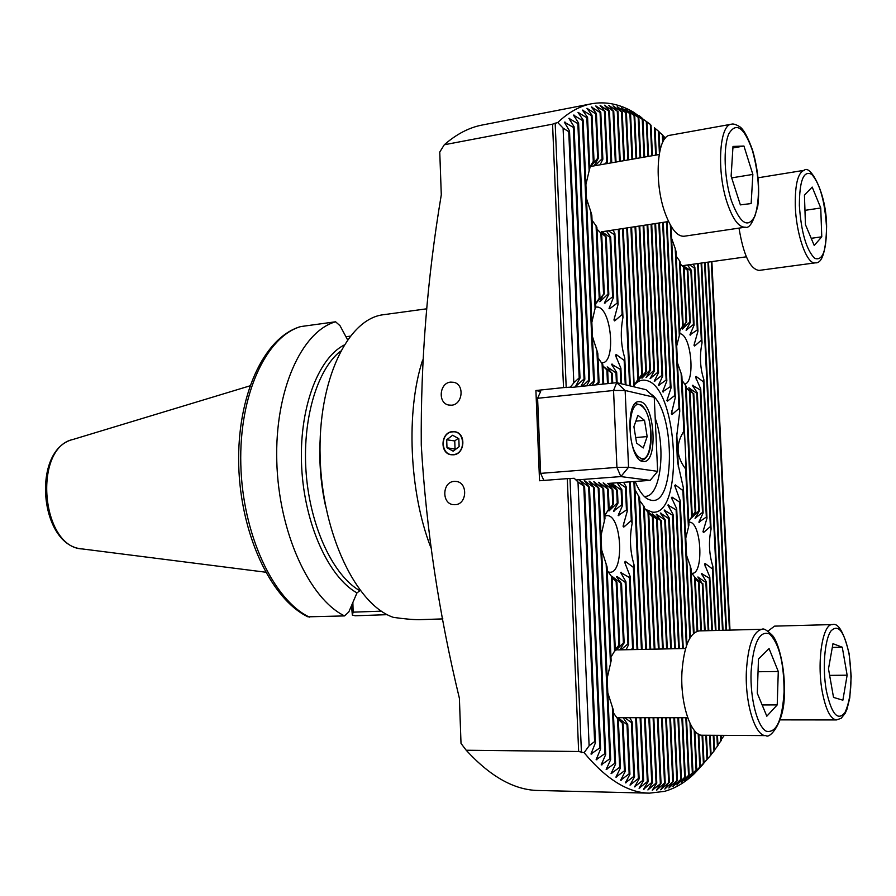<?xml version="1.0" encoding="UTF-8"?>
<svg xmlns="http://www.w3.org/2000/svg" width="896" height="896" viewBox="0 0 896 896"><rect width="100%" height="100%" fill="white"/><g stroke="black" fill="none" stroke-linecap="round" stroke-linejoin="round"><path stroke-width="1.34" d="M600.107 164.819L602.862 159.197L602.101 158.827L594.955 165.715M650.35 124.387L638.042 115.472L642.936 119.885L634.614 113.568L638.165 117.331L629.81 111.059L634.043 115.472L625.654 109.29L630.594 114.15L621.477 107.834L625.722 112.683L617.266 106.691L621.522 111.776L613.021 105.862L617.288 111.194L608.754 105.37L613.032 110.97L604.442 105.213L609.459 111.048L608.742 111.104L600.118 105.414L605.136 111.496L607.432 163.218L606.659 162.333L604.565 164.035M608.328 230.765L614.219 234.539L614.902 233.666L613.01 230.048M601.989 232.378L601.955 231.717L609.974 237.339L610.702 237.126L606.435 231.056M600.23 232.434L606.29 237.059L601.406 231.706M689.315 264.746L694.299 267.938L694.859 267.12L693.235 264.208M683.626 266.078L690.872 270.637L691.454 270.413L687.456 265.003M683.704 267.411L687.859 270.525L683.144 265.552M689.371 390.891L690.021 391.53L695.766 511.784L695.162 512.21L689.371 390.891L686.146 387.677L693.157 393.467L688.822 387.845L696.763 393.232L697.346 392.918L692.328 385.291L700.19 389.906L700.739 388.976L695.52 377.059L696.091 376.41L703.349 381.752L703.83 379.478C700.045 367.987 699.451 355.768 702.05 342.81L701.333 340.189L694.635 346.013L693.986 345.24L697.95 331.229L697.301 329.941L689.909 334.902L694.086 325.17L693.459 324.486L686.078 330.221L690.346 322.291L689.73 322.078L682.371 329.067L686.101 322.437L680.994 328.619M684.678 384.07C695.341 382.726 691.544 336.202 680.579 333.827L679.728 333.648M603.378 366.442L611.52 373.016L607.174 366.901L615.966 372.859L616.683 372.523L611.498 364.213L620.2 369.286L620.894 368.278L615.496 355.264L616.168 354.48L624.165 360.394L624.77 357.907C620.861 345.274 620.256 331.766 622.966 317.397L622.115 314.485L614.678 320.914L613.939 319.984L618.05 304.472L617.266 303.027L609.762 308.717L609.045 308.47L613.379 297.618L612.606 296.845L604.386 303.15L608.81 294.291L608.048 294.034L599.838 301.739L603.579 294.28L596.098 303.24M601.619 362.824L602.358 362.802C615.754 362.611 611.822 310.262 598.192 307.126L595.437 307.026M612.17 577.741L616.952 582.344L611.8 576.206L621.544 583.666L616.515 576.744L617.064 576.509L625.229 582.355L625.946 581.829L620.659 572.454L629.451 577.573L630.134 576.352L624.646 562.195L625.318 561.322L633.394 567.37L633.998 564.648C630.022 551.174 629.406 537.398 632.162 523.309L631.31 520.52L623.806 527.072L623.056 526.198L627.245 511.235L626.45 509.947L618.162 515.57L622.563 505.378L621.79 504.773L613.491 511.28L617.994 503.126L617.243 503.048L608.955 510.989L613.514 503.989L608.182 509.981M608.272 572.04L609.997 572.264C624.59 572.813 621.779 515.48 607.253 515.592L604.856 516.006M694.803 577.36L702.274 583.632L697.861 577.002L705.869 582.445L706.451 581.963L701.344 573.485L709.285 578.133L709.822 577.024L704.514 564.178L705.096 563.45L712.421 568.904L712.891 566.44C709.05 554.266 708.445 541.811 711.077 529.099L710.371 526.579L703.606 532.493L702.957 531.776L706.989 518.213L706.328 517.059L698.88 522.166L703.125 512.96L702.498 512.422L695.05 518.314L699.395 510.966L698.779 510.899L691.365 518.067L695.766 511.784M691.902 573.35L692.149 573.35C704.077 573.933 701.378 521.987 689.528 522.189L688.8 522.211M619.875 649.869L624.142 642.869L623.392 642.925L615.754 650.451M626.069 649.746L628.712 644.392L627.939 643.91L620.85 649.858M630.134 576.352L633.394 649.578L632.598 648.402L630.986 649.645M624.691 717.696L631.422 722.546L632.139 721.885L629.754 717.696M618.71 718.234L626.987 724.64L627.738 724.517L623.146 717.696M452.48 431.626C440.731 432.141 439.499 453.488 451.136 454.742L453.32 454.821C464.946 454.44 466.458 433.261 454.966 431.749L452.48 431.626M450.688 382.11C439.354 382.782 437.595 403.222 448.728 405.037L451.528 405.194C462.75 404.645 464.766 384.373 453.79 382.312L450.688 382.11M454.272 481.398C442.109 481.746 441.448 504.045 453.589 504.672L455.112 504.694C467.174 504.47 468.115 482.35 456.109 481.443L454.272 481.398M644.179 496.328L645.411 496.339C660.554 496.541 666.277 448.112 655.189 418.174M635.141 481.454C639.139 491.131 643.642 497.157 648.648 499.531L651.616 500.36C676.245 504.974 674.834 407.736 650.395 393.736M648.738 513.117L653.083 517.261L648.032 511.795L657.306 519.747L652.243 513.856L660.733 520.632L656.331 514.248L665.403 520.15L660.307 513.005L668.651 518.549L669.29 518.101L664.149 510.048L672.437 515.144L673.064 514.405L667.867 505.086L676.099 509.858L676.693 508.76L671.429 497.504L672.056 497.134L679.605 502.118L680.176 500.517L674.733 485.632L675.338 484.893L682.886 490.56L683.402 488.029L677.634 462.47L677.242 457.632L676.48 438.01L679.773 411.152L679.011 408.419L672.045 414.546L671.373 413.739L675.315 397.432L674.598 395.629L667.565 401.072L666.904 400.635L671.037 387.946L670.331 386.635L662.614 391.787L666.837 381.013L666.142 380.05L658.392 385.526L662.693 375.995L661.998 375.323L654.237 381.237L658.571 372.59L657.888 372.176L650.115 378.627L654.494 370.664L653.811 370.485L646.016 377.619L650.44 370.182L649.757 370.25L641.962 378.235L646.408 371.213L637.941 380.621L641.749 374.539L636.922 380.968M645.434 509.309L652.142 512.098C684.544 517.149 678.294 385.986 646.139 380.442C642.018 379.422 638.176 380.822 634.603 384.63M627.446 227.842L634.2 386.87M631.602 227.203L638.456 378.605L634.525 384.754M426.787 308.795L383.443 314.709C347.614 318.718 317.744 380.509 320.13 457.318C322.202 534.083 356.418 604.979 393.4 617.366C404.522 618.946 413.157 619.707 419.306 619.674L419.418 619.662M617.109 482.787L621.88 489.787L621.141 490.056L612.293 483.75L617.434 490.37L607.757 483.381L612.898 489.866L603.165 482.832L608.317 489.35L598.517 482.283L603.68 488.835L593.824 481.723L598.987 488.32L589.075 481.163L594.25 487.782L584.282 480.592L589.456 487.256L579.421 480.021L584.606 486.707L577.998 481.981L589.109 745.808L584.102 752.685L578.648 751.498L466.2 750.232L461.014 743.411L459.39 698.298C438.928 613.693 426.216 529.267 421.266 445.021C420.627 361.525 427.302 278.13 441.291 194.824L439.757 152.051L444.293 144.76L552.563 124.163L557.726 122.539L563.091 128.106L573.821 382.838L579.186 377.877L580.003 378.067L575.478 386.557L584.046 379.019L584.853 379.21L580.899 386.434M650.182 124.32L633.405 112.09C619.539 104.014 605.539 101.248 591.394 103.802C579.813 106.008 568.59 112.258 557.726 122.539M589.109 745.808L594.608 741.574L595.47 742.683L590.979 754.006L599.771 747.936L600.622 748.933L596.12 759.763L604.856 753.648L605.696 754.533L601.182 764.915L609.862 758.755L610.691 759.55L606.166 769.507L614.79 763.291L615.608 763.997L611.072 773.573L619.651 767.301L620.446 767.917L615.91 777.134L624.434 770.806L625.229 771.344L620.682 780.226L629.149 773.83L629.933 774.29L625.386 782.869L633.797 776.395L634.57 776.787L630.011 785.086L638.378 778.534L639.139 778.859L634.581 786.878L642.902 780.259L643.642 780.506L639.083 788.278L647.349 781.581L648.088 781.771L643.53 789.298L651.739 782.522L652.467 782.634L647.909 789.958L656.062 783.082L656.779 783.138L652.221 790.25L661.035 783.272L656.477 790.182L664.53 783.126L665.224 783.059L660.666 789.79L668.674 782.622L664.81 789.051L672.762 781.782L668.886 787.998L676.782 780.606L672.907 786.61L681.408 778.826L676.872 784.918L684.667 777.291L681.408 782.376L689.158 774.76L684.622 780.573L692.955 772.24L688.419 777.93L696.696 769.395L692.16 774.984L703.998 762.765L699.485 768.141L711.088 754.824L710.158 735.28M584.102 752.685C606.323 779.363 628.107 792.848 649.466 793.15L664.395 791.381C675.192 788.424 685.283 782.41 694.658 773.338L703.069 764.221M721.28 739.446L724.304 735.358M717.942 744.867L721.325 740.342L721.078 735.347M714.538 749.918L717.965 745.517L717.472 735.325M711.088 754.622L714.56 750.344L713.832 735.302M573.821 382.838L570.382 387.162L563.517 387.61L552.563 124.163M566.205 387.61L555.162 123.032M605.136 111.496L595.75 105.997L600.79 112.325L600.062 112.504L591.36 106.949L596.422 113.557L595.683 113.803L586.925 108.315L592.01 115.226L591.27 115.55L582.467 110.118L587.574 117.342L586.835 117.746L577.976 112.358L583.106 119.941L582.355 120.422L573.462 115.091L578.603 123.043L577.853 123.614L568.904 118.328L574.078 126.706L573.317 127.366L564.323 122.114L569.52 130.95L568.758 131.712L563.091 128.106M659.915 150.606L659.03 131.69L655.043 128.307L656.286 155.008M663.264 141.198L662.984 135.363L659.042 131.902M665.515 137.973L663.006 135.778M466.2 750.232C490.459 776.698 514.461 790.115 538.216 790.485L649.466 793.15M591.394 103.802L482.16 125.037C469.134 127.523 456.512 134.098 444.293 144.76M351.501 605.674L352.352 615.07L353.158 612.158L352.856 602.526M307.933 616.818L344.557 615.91C309.165 598.707 278.578 531.978 276.786 461.216C274.758 390.41 301.571 331.374 335.586 321.787L300.53 326.603C263.637 337.445 237.059 395.786 238.706 464.766C240.442 533.837 270.626 598.92 307.933 616.818M387.24 614.667L355.219 615.776L352.352 615.07M346.55 336.65L350.134 336.179M344.557 615.91L348.824 611.923L356.966 592.906C328.63 577.125 304.506 524.216 301.672 467.13C298.693 410.021 317.397 359.05 343.952 345.128M347.525 339.685L340.021 325.707L335.586 321.787M359.901 590.71L356.966 592.906M353.158 612.158L381.315 611.15M644.325 508.043L648.738 513.072L654.931 649.141M639.744 500.606L644.269 506.834L650.709 649.23M634.984 489.731L639.632 497.918L646.453 649.32M633.763 481.555L634.76 484.747L642.141 649.41M578.648 751.498L567.302 478.643L574.202 478.285L577.998 481.981M581.437 752.662L570.002 478.598M537.6 398.283L540.624 473.368L616.93 467.387L613.547 390.488L537.6 398.283L540.635 391.507L535.909 390.51L563.517 387.61M535.909 390.51L539.538 480.749L567.302 478.643M623.605 482.306L626.158 486.718L625.453 487.424L618.43 482.686M602.157 384.194L602.941 383.477L603.478 384.059M595.582 384.888L598.293 382.379L599.066 382.558L597.923 384.642M588.941 385.582L593.6 381.27L594.384 381.45L592.301 385.235M582.221 386.288L588.851 380.15L589.646 380.341L586.622 385.829M707.941 262.158L725.962 630.213M708.501 262.08L726.544 630.202M711.312 261.688L729.422 630.123M711.872 261.61L729.994 630.112M683.402 488.029L690.446 637.19M694.882 731.091L696.696 769.395M682.886 490.56L689.853 638.154M694.198 730.285L696.069 769.899M670.354 224.986L679.011 408.419M671.026 226.162L679.773 411.152M680.176 500.517L686.941 644.426M690.726 724.819L692.955 772.24M679.605 502.118L686.37 646.038M690.01 723.363L692.328 772.677M662.334 134.725L662.682 142.318M666.422 221.861L674.598 395.629M667.05 221.771L675.315 397.432M676.693 508.76L683.245 648.547M686.493 717.73L689.158 774.76M676.099 509.858L682.595 648.558M685.832 717.73L688.52 775.141M658.358 131.096L659.4 153.115M662.637 222.443L670.331 386.635M663.275 222.342L671.037 387.946M673.064 514.405L679.325 648.637M682.55 717.73L685.317 776.955M672.437 515.144L678.664 648.648M681.89 717.718L684.667 777.291M654.371 127.758L655.648 155.12M658.818 223.026L666.142 380.05M659.456 222.936L666.837 381.013M669.29 518.101L675.36 648.715M678.574 717.718L681.408 778.826M668.651 518.549L674.699 648.726M677.902 717.718L680.758 779.117M650.362 124.712L651.806 155.792M654.954 223.619L661.998 375.323M651.034 125.205L652.445 155.68M655.603 223.518L662.693 375.995M665.403 520.15L671.362 648.794M674.554 717.718L677.454 780.382M664.742 520.341L670.69 648.816M673.882 717.718L676.782 780.606M646.318 121.957L647.92 156.475M651.045 224.224L657.888 372.176M646.99 122.394L648.57 156.363M651.706 224.123L658.571 372.59M642.253 119.493L643.989 157.158M647.102 224.829L653.811 370.485M642.936 119.885L644.65 157.046M647.763 224.728L654.494 370.664M661.405 520.688L667.318 648.883M670.488 717.718L673.434 781.614M660.733 520.632L666.635 648.894M669.805 717.718L672.762 781.782M638.165 117.331L640.024 157.853M643.115 225.434L649.757 370.25M638.848 117.667L640.685 157.73M643.787 225.333L650.44 370.182M657.306 519.747L663.23 648.973M666.389 717.718L669.357 782.51M656.6 519.445L662.547 648.984M665.694 717.718L668.674 782.622M634.043 115.472L636.014 158.547M639.094 226.05L645.736 371.538M634.738 115.763L636.686 158.435M639.766 225.949L646.408 371.213M653.083 517.261L659.098 649.051M662.234 717.718L665.224 783.059M652.366 516.69L658.403 649.074M661.539 717.718L664.53 783.126M629.899 113.915L631.96 159.253M635.029 226.677L641.749 374.539M630.594 114.15L632.643 159.141M635.701 226.576L642.41 373.901M658.045 717.718L661.035 783.272M647.998 512.176L654.226 649.152M657.35 717.718L660.33 783.283M625.722 112.683L627.861 159.97M630.907 227.304L637.806 379.613M626.427 112.862L628.555 159.846M653.811 717.707L656.779 783.138M643.507 505.557L650.003 649.242M653.106 717.707L656.062 783.082M621.522 111.776L623.728 160.698M626.752 227.942L633.909 386.803M622.227 111.899L624.422 160.574M649.533 717.707L652.467 782.634M638.837 496.082L645.736 649.331M648.816 717.707L651.739 782.522M617.288 111.194L619.539 161.426M622.552 228.592L629.597 385.773M617.994 111.272L620.245 161.302M623.258 228.48L630.325 385.941M645.21 717.707L648.088 781.771M633.909 481.88L641.424 649.421M644.482 717.707L647.349 781.581M598.987 488.32L610.691 759.55M598.203 488.23L609.862 758.755M594.25 487.782L605.696 754.533M593.454 487.693L604.856 753.648M589.456 487.256L600.622 748.933M588.65 487.166L599.771 747.936M584.606 486.707L595.47 742.683M583.8 486.618L594.608 741.574M629.586 481.869L631.31 520.52M630.302 481.813L632.162 523.309M618.307 229.242L622.115 314.485M619.024 229.13L622.966 317.397M613.032 110.97L615.317 162.165M613.738 110.981L616.022 162.042M624.77 357.907L625.979 384.899M624.165 360.394L625.251 384.72M633.394 567.37L637.067 649.51M633.998 564.648L637.795 649.499M640.842 717.707L643.642 780.506M640.102 717.707L642.902 780.259M625.453 487.424L626.45 509.947M626.158 486.718L627.245 511.235M614.219 234.539L617.266 303.027M614.902 233.666L618.05 304.472M608.742 111.104L611.038 162.904M609.459 111.048L611.755 162.781M620.894 368.278L621.578 383.835M620.2 369.286L620.838 383.656M629.451 577.573L632.598 648.402M636.418 717.707L639.139 778.859M635.678 717.707L638.378 778.534M621.141 490.056L621.79 504.773M621.88 489.787L622.563 505.378M609.974 237.339L612.606 296.845M610.702 237.126L613.379 297.618M604.419 111.608L606.659 162.333M616.683 372.523L617.142 382.771M615.966 372.859L616.403 382.704M625.229 582.355L627.939 643.91M625.946 581.829L628.712 644.392M632.139 721.885L634.57 776.787M631.422 722.546L633.797 776.395M616.683 490.291L617.243 503.048M617.434 490.37L617.994 503.126M600.062 112.504L602.101 158.827M600.79 112.325L602.862 159.197M605.528 236.757L608.048 294.034M606.29 237.059L608.81 294.291M612.282 373.195L612.718 383.085M611.52 373.016L611.968 383.163M620.794 583.666L623.392 642.925M621.544 583.666L624.142 642.869M627.738 724.517L629.933 774.29M626.987 724.64L629.149 773.83M612.136 489.776L612.774 504.459M612.898 489.866L613.514 503.989M595.683 113.803L597.632 158.334L590.184 167.026M596.422 113.557L598.371 158.2L597.632 158.334M596.971 229.174L600.902 233.094L603.579 294.28M600.902 233.094L601.686 233.923L604.318 294.011M602.941 366.072L607.678 370.765L608.238 383.555M606.894 370.048L607.488 383.634M616.168 581.806L618.934 645.12L615.294 649.477M616.952 582.344L619.674 644.526L618.934 645.12M617.131 718.11L623.157 723.957L625.229 771.344M622.362 723.531L624.434 770.806M594.149 165.861L598.371 158.2M607.678 370.765L602.941 365.994M615.194 650.731L619.674 644.526M623.157 723.957L618.106 717.438M607.544 489.272L608.429 509.589L604.834 515.525M608.317 489.35L609.146 508.413L608.429 509.589M591.27 115.55L593.275 161.414L589.736 167.171M592.01 115.226L593.992 160.597L593.275 161.414M592.032 220.27L596.075 225.781L599.222 298.155L595.661 303.99M596.075 225.781L596.893 227.315L599.939 297.192L599.222 298.155M598.002 357.806L602.885 364.829L603.702 383.656M602.067 363.395L602.941 383.477M607.219 570.483L611.33 576.195L614.589 651.101L610.971 657.115M611.33 576.195L612.147 577.461L615.306 649.779L614.589 651.101M613.39 712.835L618.352 719.779L620.446 767.917M617.534 718.637L619.651 767.301M595.997 303.408L599.939 297.192M589.758 167.754L593.992 160.597M602.896 488.746L604.307 521.27L601.026 535.528M603.68 488.835L604.968 518.504L604.307 521.27M586.835 117.746L589.131 170.811L585.894 184.598M587.574 117.342L589.792 168.459L589.131 170.811M586.499 198.554L590.912 212.106L595.09 308.437L591.842 322.414M590.912 212.106L591.819 215.174L595.75 305.928L595.09 308.437M592.446 336.56L597.8 353.282L599.066 382.558M596.904 350.302L598.293 382.379M601.653 549.976L606.155 564.01L610.478 663.734L607.174 678.182M606.155 564.01L607.062 566.854L611.128 660.8L610.478 663.734M607.813 692.832L613.256 709.822L615.608 763.997M612.36 707.067L614.79 763.291M697.626 263.592L701.333 340.189M698.208 263.514L702.05 342.81M703.349 381.752L710.371 526.579M703.83 379.478L711.077 529.099M712.421 568.904L715.4 630.493M712.891 566.44L715.994 630.47M720.485 735.336L720.765 741.238M694.299 267.938L697.301 329.941M694.859 267.12L697.95 331.229M700.19 389.906L706.328 517.059M700.739 388.976L706.989 518.213M709.285 578.133L711.816 630.582M709.822 577.024L712.41 630.571M716.867 735.314L717.405 746.357M690.872 270.637L693.459 324.486M691.454 270.413L694.086 325.17M696.763 393.232L702.498 512.422M697.346 392.918L703.125 512.96M705.869 582.445L708.187 630.683M706.451 581.963L708.792 630.661M713.227 735.291L713.989 751.117M687.254 270.267L689.73 322.078M687.859 270.525L690.346 322.291M693.157 393.467L698.779 510.899M693.773 393.624L699.395 510.966M702.274 583.632L704.525 630.773M702.878 583.632L705.141 630.762M709.542 735.28L710.506 755.53M680.254 263.939L683.458 267.12L686.101 322.437M683.458 267.12L684.107 267.848L686.706 322.179M695.24 578.659L698.499 581.952L700.829 630.874M698.499 581.952L699.138 582.445L701.456 630.851M706.44 735.258L707.571 758.957M705.813 735.258L706.978 759.618M699.138 582.445L695.206 578.122M676.189 256.245L679.482 260.68L682.595 326.088L679.728 330.781M679.482 260.68L680.165 262.046L683.166 325.192L682.595 326.088M682.08 380.498L685.395 385L691.678 516.88L688.778 521.651M685.395 385L686.078 386.266L692.25 515.805L691.678 516.88M691.174 572.309L694.523 576.901L697.11 631.254M694.523 576.901L695.206 578.032L697.738 631.086M702.688 735.235L703.998 762.765M702.061 735.224L703.394 763.37M695.162 512.21L692.272 515.648M677.499 362.981L681.117 373.285L683.861 431.211C675.606 444.091 676.2 456.669 685.653 468.955L688.419 527.43L685.765 538.115M685.653 468.955L685.899 460.981L688.934 524.944L688.419 527.43M681.117 373.285L681.867 375.962L684.869 439.387L683.861 431.211M671.608 238.325L675.203 248.494L679.325 335.507L676.693 346.002M675.203 248.494L675.954 251.238L679.84 333.211L679.325 335.507M686.582 555.419L690.245 565.925L693.448 633.506M690.245 565.925L690.995 568.49L694.053 632.979M698.858 734.317L700.37 766.248M698.208 733.958L699.765 766.797M685.899 460.981L684.869 439.387M704.536 262.629L722.478 630.302M705.107 262.55L723.061 630.291M701.098 263.11L718.962 630.392M701.669 263.032L719.544 630.381M582.355 120.422L593.6 381.27M583.106 119.941L594.384 381.45M577.853 123.614L588.851 380.15M578.603 123.043L589.646 380.341M573.317 127.366L584.046 379.019M574.078 126.706L584.853 379.21M568.758 131.712L579.186 377.877M569.52 130.95L580.003 378.067M640.304 401.733L638.803 401.643C624.49 401.307 628.656 461.003 643.003 461.485L644.067 461.53C658.291 461.742 654.606 403.581 640.304 401.733M608.059 483.448L650.16 480.357L620.861 476.582L575.938 479.976M571.502 387.419L616.717 382.67L646.016 389.715L654.237 397.275L625.139 390.477L628.566 467.253L657.642 471.352L654.237 397.275M543.872 480.424L540.624 473.368M616.93 467.387L620.861 476.582L628.566 467.253L616.93 467.387M613.547 390.488L625.139 390.477L616.717 382.67L613.547 390.488M657.642 471.352L650.16 480.357M633.909 426.675L637.918 415.307L644.526 420.358L647.158 436.576L643.25 447.966L636.608 443.106L633.909 426.675M635.858 421.154L644.526 420.358M635.701 437.573L647.158 436.576M681.957 672.134C680.109 703.483 690.962 736.232 702.386 735.235L765.923 735.605C755.261 736.635 744.878 703.226 746.379 671.261C748.037 645.12 753.29 631.12 762.115 629.261L699.104 630.918C689.64 632.766 683.928 646.509 681.957 672.134M766.819 716.206L757.288 693.269L758.486 659.019L769.07 648.57L778.277 671.485L777.224 704.883L766.819 716.206M758.038 671.754L778.277 671.485M762.138 704.939L777.224 704.883M731.416 124.208L670.04 135.251C656.958 135.878 653.766 182.448 665.09 213.024C670.97 228.917 677.309 236.656 684.118 236.242L745.282 227.192C738.931 227.528 732.95 219.565 727.339 203.302C716.531 172.032 719.197 124.645 731.416 124.208C733.096 123.592 735.75 124.365 739.402 126.504C743.299 128.778 747.678 136.651 752.539 150.102C758.128 169.523 759.875 188.194 757.792 206.091C753.614 221.749 749.448 228.782 745.282 227.192M732.995 146.44L743.938 146.037L752.853 174.418L751.15 203.549L740.365 204.882L731.125 176.165L732.995 146.44M732.906 147.941L743.938 146.037M731.674 177.878L752.853 174.418M812.19 187.074L820.747 207.984L821.766 236.813L814.218 245.459L805.448 224.65L804.44 195.104L812.19 187.074M739.01 228.122C743.478 255.08 750.154 269.181 759.035 270.413L815.405 262.842C806.982 265.07 795.973 234.293 795.29 205.262C795.01 184.173 797.989 172.514 804.205 170.307C809.794 163.934 826.526 192.259 826.605 226.565C825.955 251.384 822.226 263.469 815.405 262.842M804.966 210.347L820.747 207.984M811.205 238.314L821.766 236.813M780.091 719.88L836.472 719.936C830.525 719.141 825.81 709.845 822.315 692.026C816.581 661.898 822.618 623.426 832.429 624.568L774.547 626.136L768.006 631.075M832.978 643.675L842.274 647.226L847.134 675.181L842.878 700.19L833.526 697.413L828.486 668.842L832.978 643.675M832.317 647.427L842.274 647.226M829.651 675.382L847.134 675.181M453.309 454.574C466.178 454.014 465.304 430.102 452.491 431.883C439.701 432.544 440.541 456.21 453.309 454.574M459.122 446.667L458.83 438.682L452.603 435.254L446.701 439.79L446.981 447.742L453.186 451.192L459.122 446.667M446.981 447.742L455.75 449.232M455.045 448.84L454.754 440.944L446.701 439.79M454.754 440.944L458.181 438.323M265.597 572.197L82.443 548.957C41.026 547.702 32.592 447.563 73.214 439.398L249.906 385.862M430.662 547.064C409.192 491.669 405.866 410.939 422.621 360.069M309.445 617.131C273.426 600.152 242.458 534.33 240.811 464.453C238.941 394.542 266.381 336.112 301.067 326.491M359.789 590.71C333.301 575.534 310.486 527.486 306.219 473.984C301.896 420.493 316.77 369.846 340.502 351.154M325.718 506.766C320.858 484.87 318.998 462.706 320.118 440.306M610.254 483.291L616.851 489.653M676.738 433.294L678.328 467.051M671.866 410.693L672.045 414.546M675.338 484.893L675.506 488.454M667.442 398.418L667.565 401.072M672.056 497.134L672.157 499.486M663.174 389.962L663.264 392.011M668.517 504.93L668.595 506.666M658.974 383.947L659.053 385.594M664.81 510.048L664.866 511.37M654.819 379.826L654.886 381.158M660.968 513.15L661.013 514.158M650.709 377.362L650.754 378.426M657.003 514.517L657.037 515.256M646.632 376.466L646.666 377.272M665.437 788.066L665.459 788.637M642.578 377.16L642.6 377.742M661.304 788.76L661.338 789.398M657.115 789.118L657.149 789.824M652.859 789.13L652.893 789.914M648.547 788.805L648.592 789.645M644.179 788.099L644.213 789.029M594.574 482.104L594.608 482.81M606.838 767.794L606.906 769.496M589.837 481.544L589.87 482.261M601.854 763.123L601.933 764.938M585.043 480.973L585.077 481.712M596.803 757.87L596.882 759.83M580.194 480.402L580.227 481.141M591.662 752.024L591.752 754.118M639.744 787.035L639.789 788.032M609.448 105.672L609.47 106.254M623.627 522.995L623.806 527.072M605.147 105.493L605.181 106.142M614.499 316.691L614.678 320.914M616.168 354.48L616.325 358.109M625.318 561.322L625.498 565.264M635.242 785.579L635.286 786.666M618.789 513.688L618.878 515.749M600.824 105.672L600.858 106.4M609.661 306.477L609.762 308.717M612.203 364.112L612.27 365.758M621.365 572.275L621.454 574.19M630.672 783.72L630.728 784.896M613.021 484.03L613.054 484.859M614.152 509.88L614.197 511.112M596.467 106.221L596.501 107.027M605.024 301.627L605.091 303.061M607.891 367.147L607.925 367.976M617.064 576.509L617.12 577.595M620.256 649.23L620.278 649.869M626.046 781.446L626.102 782.712M608.485 483.75L608.518 484.422M609.627 509.858L609.65 510.485M592.077 107.15L592.11 108.035M594.597 165.043L594.63 165.771M600.499 300.474L600.533 301.336M621.354 778.747L621.41 780.102M603.904 483.213L603.926 483.896M587.653 108.483L587.698 109.469M616.582 775.578L616.65 777.045M599.267 482.664L599.29 483.358M583.195 110.242L583.24 111.328M611.744 771.938L611.811 773.517M578.715 112.459L578.76 113.646M694.467 342.485L694.635 346.013M696.091 376.41L696.248 379.478M703.438 529.088L703.606 532.493M705.096 563.45L705.253 566.754M690.446 333.267L690.536 335.093M692.933 385.224L693 386.59M699.429 520.61L699.507 522.29M701.949 573.35L702.027 574.918M686.627 328.978L686.683 330.109M689.45 388.069L689.483 388.73M695.621 517.171L695.666 518.146M698.488 577.181L698.522 578.032M682.942 328.059L682.965 328.675M574.19 115.147L574.246 116.446M569.643 118.35L569.71 119.773M565.062 122.091L565.13 123.648M576.173 385.101L576.218 386.266M635.253 403.558L641.357 405.048C653.038 413.84 655.76 458.73 641.301 460.309L640.237 460.264M641.782 406.157C628.174 394.038 625.464 448.694 639.386 457.386C652.915 468.104 655.222 415.352 641.782 406.157M751.083 671.966C750.03 698.611 757.378 726.757 766.326 731.248C776.362 733.309 782.275 720.227 784.078 691.981C784.011 662.85 779.173 643.507 769.552 633.954C759.506 630.168 753.346 642.846 751.083 671.966M752.472 150.573C744.184 127.344 736.333 121.688 728.918 133.616C722.994 146.642 724.17 178.786 731.461 200.917C740.253 223.966 748.115 228.917 755.037 215.768C760.29 198.072 759.427 176.344 752.472 150.573M826.47 226.386C824.802 201.051 819.896 183.714 811.754 174.362C803.589 170.106 799.467 180.51 799.366 205.576C801.203 232.21 806.299 249.794 814.666 258.328C822.651 261.262 826.582 250.622 826.47 226.386M849.083 654.226C844.267 631.142 838.163 623.459 830.794 631.165C824.544 640.259 822.349 668.494 826.336 690.648C831.555 714.246 837.782 721.515 845.018 712.454C851.222 698.634 852.578 679.224 849.083 654.226M449.389 405.149L448.728 405.037M636.194 382.099L637.806 379.758M82.443 548.957C39.278 546.392 31.091 449.154 73.214 439.398M442.882 618.901L419.306 619.674M699.07 768.197L694.658 773.338M642.522 118.485L639.262 115.774M648.278 512.512L651.65 515.984M647.08 498.68L648.648 499.531M676.491 441.571L676.558 442.938M677.242 457.632L677.309 458.965M615.294 649.533L616.325 648.2M695.229 578.592L697.827 581.291M612.158 577.685L613.166 578.782M603.624 366.778L605.573 368.659M596.478 302.568L599.794 297.382M589.736 167.272L592.357 162.826M537.253 424.166L538.63 424.032M635.398 403.413L636.294 403.323M640.405 460.387L641.301 460.309M538.597 457.419L539.974 457.296M765.923 735.605C769.72 739.424 785.322 721.616 784.258 692.16C785.344 667.587 778.142 641.57 772.464 635.454C767.021 630.202 763.571 628.141 762.115 629.261M618.811 717.696L687.702 717.73M617.736 649.914L685.597 648.502M590.968 166.41L659.154 154.515M602 231.739L668.562 221.536M758.016 177.8L804.205 170.307M683.603 265.541L746.346 256.816M832.429 624.568C838.432 622.754 844.021 632.531 849.184 653.901L851.2 676.334L849.789 697.816L847.034 709.072L845.163 713.328L841.187 718.278L836.472 719.936"/></g></svg>
